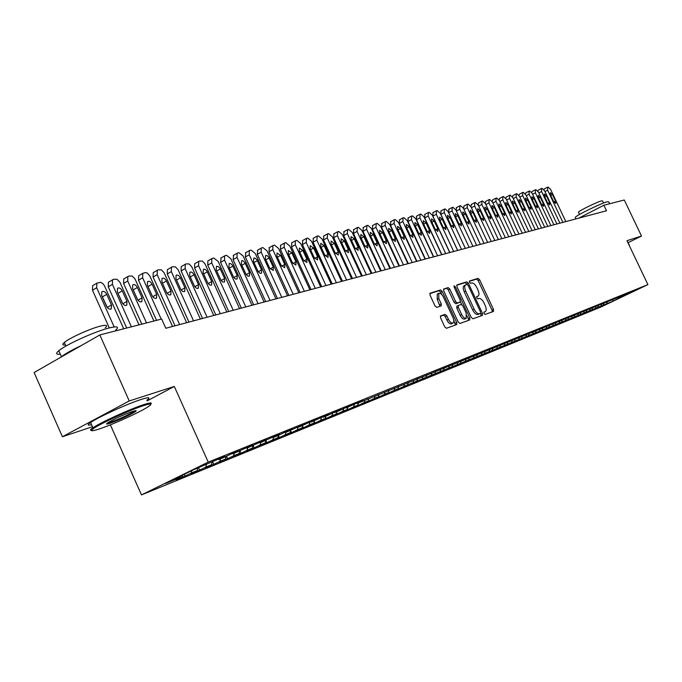 <?xml version="1.0" encoding="UTF-8"?>
<svg xmlns="http://www.w3.org/2000/svg" width="682" height="682" viewBox="0 0 682 682"><rect width="100%" height="100%" fill="white"/><g stroke="black" fill="none" stroke-linecap="round" stroke-linejoin="round"><path stroke-width="1.02" d="M484.024 313.447L485.132 314.419L493.521 311.418L493.529 309.483L479.634 279.765L478.065 278.367L469.531 281.001L469.506 282.348L470.623 283.337L471.731 282.987C473.453 282.825 475.141 284.326 476.795 287.497L477.963 289.995C479.258 293.081 479.293 295.11 478.065 296.082L476.744 296.542L476.761 297.881L477.869 298.869L478.977 298.494C480.682 298.298 482.362 299.79 484.024 302.961L485.192 305.459C486.505 308.605 486.53 310.66 485.269 311.631L484.007 312.092L484.024 313.447M440.674 315.885L440.606 317.94L444.732 326.823L446.429 328.272L456.718 324.589L456.718 322.56L442.226 291.41L440.555 289.952L430.044 293.217L430.052 295.204L435.022 305.911L436.727 307.369L441.254 305.877L441.254 303.874L438.807 298.605L438.773 293.311C440.342 292.885 441.91 294.155 443.488 297.113L453.445 318.665L453.871 321.469L453.027 323.055C451.484 323.43 449.941 322.168 448.406 319.261L446.804 315.817L445.116 314.368L440.572 315.937M147.142 400.888L174.311 386.455L129.239 400.965L99.836 334.947L161.651 319.04L165.803 328.264L606.486 210.755L603.86 205.248L578.813 218.129M174.311 386.455L208.223 462.123L647.9 284.599L601.021 306.994L141.472 494.919L208.223 462.123M628.199 242.622L641.498 236.032L626.98 240.703L647.9 284.599M641.498 236.032L624.286 199.996L603.86 205.248M471.262 317.394L472.882 318.801L482.515 315.357L482.489 313.405L468.415 283.26L466.82 281.845L456.974 284.888L457.008 286.815L471.262 317.394M469.779 319.918L459.873 323.456L458.219 322.032L443.752 290.941L443.735 288.98L448.159 287.608L449.813 289.057L455.636 301.555L457.281 302.987L460.162 302.024L460.145 300.071L454.118 287.131L454.101 285.775L455.295 286.764L469.813 317.914L469.779 319.918M602.112 305.681L612.751 301.265L630.978 292.126L357.129 403.471L363.003 400.624L356.422 403.284L346.064 407.955L351.989 405.082L345.245 407.81L339.304 410.7L334.734 412.55L340.702 409.652L333.796 412.448L327.803 415.364L323.123 417.256L329.133 414.332L322.057 417.196L311.214 422.081L317.275 419.132L310.012 422.073L299.006 427.034L305.11 424.059L297.659 427.077L286.474 432.115L292.629 429.114L284.982 432.209L278.802 435.227L273.618 437.324L279.825 434.298L271.973 437.469L260.422 442.678L266.671 439.617L258.614 442.882L246.867 448.168L253.167 445.082L244.889 448.441L232.946 453.811L239.297 450.7L230.789 454.144L224.412 457.272L218.641 459.608L225.034 456.471L216.288 460.018L193.39 469.847L165.675 483.461L182.384 476.65L182.759 475.073M602.206 305.877L598.847 307.25L603.365 305.084L601.115 306.005L601.66 304.257M596.494 307.974L601.115 306.005M596.588 308.17L593.169 309.56L597.713 307.386L595.429 308.324L595.983 306.542M590.774 310.301L595.429 308.324M590.876 310.498L587.398 311.921L591.967 309.73L589.649 310.677L590.203 308.869M584.96 312.671L589.649 310.677M585.062 312.876L581.524 314.317L586.128 312.109L583.758 313.081L584.329 311.231M579.044 315.075L583.758 313.081M579.146 315.289L575.548 316.755L580.177 314.538L577.773 315.519L578.353 313.635M573.025 317.531L577.773 315.519M573.127 317.744L569.461 319.236L574.133 317.002L571.678 318L572.266 316.081M566.904 320.02L571.678 318M567.006 320.242L563.272 321.759L567.97 319.508L565.48 320.531L566.077 318.571M560.664 322.56L565.48 320.531M560.766 322.782L556.972 324.334L561.704 322.066L559.163 323.098L559.769 321.103M554.321 325.144L559.163 323.098M554.423 325.374L550.562 326.951L555.318 324.666L552.735 325.723L553.349 323.677M547.859 327.778L552.735 325.723M547.961 328.008L544.031 329.611L548.822 327.317L546.188 328.392L546.819 326.303M541.278 330.455L546.188 328.392M541.389 330.693L537.382 332.322L542.207 330.011L539.522 331.102L540.127 329.082M534.577 333.183L539.522 331.102M534.688 333.421L530.605 335.092L535.464 332.756L532.727 333.873L533.281 332.015M527.749 335.962L532.727 333.873M527.859 336.209L523.708 337.905L528.593 335.561L525.813 336.695L526.351 334.871M520.792 338.801L525.813 336.695M520.912 339.048L516.675 340.77L521.594 338.408L518.755 339.568L519.3 337.735M513.708 341.682L518.755 339.568M513.827 341.938L509.505 343.694L514.467 341.315L511.568 342.492L512.122 340.642M506.479 344.623L511.568 342.492M506.607 344.879L502.208 346.678L507.195 344.282L504.245 345.484L504.791 343.609M499.122 347.615L504.245 345.484M499.241 347.888L494.757 349.713L499.778 347.3L496.777 348.528L497.331 346.635M491.611 350.676L496.777 348.528M491.739 350.949L487.161 352.816L492.225 350.377L489.156 351.631L489.71 349.73M483.956 353.788L489.156 351.631M484.084 354.069L479.42 355.97L484.518 353.523L481.39 354.793L481.944 352.875M476.147 356.967L481.39 354.793M476.283 357.257L471.518 359.192L476.65 356.729L473.461 358.024L474.024 356.089M468.184 360.215L473.461 358.024M468.321 360.505L463.462 362.483L468.628 359.994L465.371 361.324L465.934 359.363M460.052 363.523L465.371 361.324M460.197 363.821L455.235 365.842L460.444 363.336L457.119 364.691L457.682 362.713M451.757 366.899L457.119 364.691M451.902 367.197L446.846 369.26L452.081 366.737L448.696 368.118L449.259 366.123M443.291 370.343L448.696 368.118M443.436 370.65L438.279 372.764L443.556 370.215L440.086 371.63L440.666 369.593M434.647 373.855L440.086 371.63M434.801 374.179L429.524 376.328L434.843 373.77L431.305 375.211L431.885 373.131M425.824 377.453L431.305 375.211M425.977 377.777L420.589 379.976L425.943 377.393L422.329 378.868L422.925 376.737M416.804 381.119L422.329 378.868M416.958 381.46L411.459 383.702L416.847 381.102L413.156 382.602L413.769 380.42M407.572 384.827L413.156 382.602M407.751 385.211L402.133 387.504L407.563 384.887L403.787 386.421L404.409 384.179M398.118 388.57L398.339 389.055L403.787 386.421M398.339 389.055L392.593 391.4L398.066 388.757L394.205 390.326L394.844 388.024M388.45 392.38L388.723 392.977L394.205 390.326M388.723 392.977L382.849 395.372L388.356 392.713L384.418 394.315L385.057 391.954M378.561 396.276L378.885 396.992L384.418 394.315M378.885 396.992L372.883 399.439L378.433 396.753L374.401 398.399L375.057 395.978M368.451 400.257L368.834 401.093L374.401 398.399M368.834 401.093L362.688 403.599L368.28 400.897L364.154 402.576L364.819 400.087M358.101 404.324L358.544 405.287L364.154 402.576M358.544 405.287L352.262 407.853L357.888 405.125L353.668 406.847L354.35 404.29M347.522 408.484L348.016 409.584L353.668 406.847M348.016 409.584L341.588 412.209L347.257 409.456L342.935 411.22L343.634 408.595M336.686 412.738L337.249 413.983L342.935 411.22M337.249 413.983L330.659 416.668L336.379 413.897L331.955 415.696L332.663 412.994M325.587 417.094L326.218 418.484L331.955 415.696M326.218 418.484L319.474 421.229L325.237 418.433L320.702 420.283L321.427 417.503M314.223 421.536L314.931 423.087L320.702 420.283M314.931 423.087L308.025 425.909L313.822 423.087L309.176 424.98L309.918 422.115M302.586 426.088L303.362 427.81L309.176 424.98M303.362 427.81L296.286 430.692L302.126 427.853L297.369 429.788L298.119 426.889M290.651 430.751L291.512 432.644L297.369 429.788M291.512 432.644L284.258 435.602L290.148 432.738L285.272 434.724L285.997 431.885M278.427 435.517L279.364 437.597L285.272 434.724M279.364 437.597L271.93 440.632L277.864 437.742L272.86 439.779L273.499 437.264M265.903 440.444L266.909 442.678L272.86 439.779M266.909 442.678L259.288 445.789L265.264 442.874L260.132 444.962L260.737 442.541M253.099 445.576L254.139 447.886L260.132 444.962M254.139 447.886L246.321 451.083L252.34 448.142L247.08 450.282L247.685 447.835M239.97 450.845L241.044 453.232L247.08 450.282M241.044 453.232L233.014 456.505L239.084 453.547L233.679 455.747L234.284 453.266M226.492 456.249L227.6 458.722L233.679 455.747M227.6 458.722L219.357 462.081L225.469 459.088L219.919 461.356L220.533 458.841M212.656 461.799L213.798 464.348L219.919 461.356M213.798 464.348L205.342 467.801L211.488 464.792L205.794 467.11L206.407 464.57M198.556 467.75L199.621 470.128L205.794 467.11M199.621 470.128L190.934 473.675L197.132 470.64L191.284 473.027L191.864 470.597M184.285 474.322L185.069 476.07L191.284 473.027M185.069 476.07L176.135 479.719L182.384 476.65M218.641 459.608L218.035 459.31M232.946 453.811L232.349 453.513M197.132 470.64L197.746 468.082M246.867 448.168L246.279 447.878M211.488 464.792L212.153 462.046M260.422 442.678L259.833 442.388M225.469 459.088L226.117 456.437M273.618 437.324L273.039 437.043M239.084 453.547L239.714 450.973M286.474 432.115L285.894 431.834M252.34 448.142L252.962 445.644M299.006 427.034L298.426 426.762M265.264 442.874L265.869 440.453M311.214 422.081L310.642 421.817M277.864 437.742L278.461 435.363M323.123 417.256L322.56 416.992M290.148 432.738L290.745 430.385M334.734 412.55L334.18 412.286M302.126 427.853L302.731 425.525M346.064 407.955L345.51 407.7M313.822 423.087L314.419 420.785M357.129 403.471L356.575 403.224M325.237 418.433L325.834 416.156M367.922 399.098L367.376 398.851M336.379 413.897L336.976 411.647M378.467 394.818L377.93 394.58M347.257 409.456L347.854 407.231M388.766 390.65L388.246 390.411M357.888 405.125L358.485 402.926M398.834 386.566L398.322 386.336M368.28 400.897L368.868 398.714M408.663 382.576L408.168 382.355M378.433 396.753L379.022 394.597M418.279 378.68L417.793 378.467M388.356 392.713L388.945 390.573M427.682 374.87L427.205 374.665M398.066 388.757L398.689 386.498M436.881 371.144L436.412 370.94M407.563 384.887L408.254 382.397M445.875 367.496L445.423 367.3M416.847 381.102L417.546 378.587M454.681 363.924L454.238 363.736M425.943 377.393L426.625 374.947M463.3 360.437L462.865 360.249M434.843 373.77L435.517 371.375M443.556 370.215L444.212 367.879M452.081 366.737L452.737 364.461M460.444 363.336L461.075 361.11M468.628 359.994L469.25 357.82M476.65 356.729L477.264 354.606M484.518 353.523L485.115 351.443M492.225 350.377L492.813 348.349M499.778 347.3L500.366 345.314M507.195 344.282L507.766 342.338M514.467 341.315L515.021 339.414M521.594 338.408L522.148 336.55M528.593 335.561L529.138 333.737M535.464 332.756L536.001 330.966M542.207 330.011L542.736 328.23M548.822 327.317L549.351 325.553M555.318 324.666L555.847 322.918M561.704 322.066L562.232 320.327M567.97 319.508L568.498 317.786M574.133 317.002L574.653 315.297M580.177 314.538L580.697 312.842M586.128 312.109L586.648 310.429M591.967 309.73L592.488 308.068M597.713 307.386L598.225 305.741M603.365 305.084L603.894 303.379M99.836 334.947L34.1 372.525L62.42 436.744L92.445 426.719M129.239 400.965L62.42 436.744M110.373 424.852L141.472 494.919M612.751 301.265L612.811 299.765M606.707 303.729L607.236 302.015M485.132 311.691L483.905 312.296M477.886 296.159L476.709 296.747M492.293 311.853L492.037 310.225L478.15 280.524L476.59 279.126L469.293 281.376M467.127 284.454L465.329 282.604L456.727 285.264M481.245 315.809L480.58 313.277M480.486 313.336L480.503 311.955L468.133 285.46L467.017 284.462L465.601 284.931C464.382 285.92 464.416 287.966 465.704 291.052L474.203 309.261C475.891 312.484 477.596 313.984 479.318 313.746L480.486 313.336L479.045 314.052M464.331 285.605L464.101 285.698C462.882 286.687 462.916 288.725 464.203 291.811L465.704 291.052M478.986 314.087L477.809 314.496C476.087 314.734 474.382 313.234 472.694 310.02L464.203 291.811M443.471 289.364L448.159 287.608M458.696 302.765L455.755 303.754L454.11 302.331L448.296 289.833L446.642 288.384M460.401 301.725L461.697 304.504M466.999 315.885L468.295 318.665L469.813 317.914M461.68 314.547C463.189 317.394 464.698 318.647 466.19 318.298L466.164 312.987L462.848 305.868L461.22 304.445L458.338 305.417L458.347 307.386L461.68 314.547L460.154 315.314C461.663 318.162 463.163 319.406 464.664 319.057L466.19 318.298M458.287 305.442L456.812 306.184L456.829 308.153L458.347 307.386M460.154 315.314L456.829 308.153M468.543 320.352L468.295 318.665M453.027 323.055L451.484 323.831C449.941 324.197 448.398 322.936 446.863 320.037L445.261 316.593L443.581 315.152L440.35 316.243M438.773 293.311L437.247 294.095L437.273 299.389L438.807 298.605M439.984 306.303L437.273 299.389M441.808 294.564L440.7 292.194L439.029 290.737L429.779 293.601M455.431 325.05L453.862 320.497M562.889 222.375L547.655 190.201L547.569 187.218L548.166 187.09L550.655 189.553L565.83 221.59M543.997 189.767L544.33 188.914L547.331 187.337M550.527 194.992L553.631 201.548L555.719 203.466L555.532 201.105L552.437 194.566L550.34 192.648L550.527 194.992M556.93 223.969L541.576 191.514L541.499 188.505L542.113 188.377L544.628 190.858L559.922 223.167M537.902 191.139L538.243 190.218L541.261 188.633M544.475 196.348L547.603 202.955L549.718 204.89L549.539 202.503L546.418 195.913L544.287 193.978L544.475 196.348M550.868 225.58L535.396 192.853L535.336 189.809L535.95 189.681L538.499 192.179L553.912 224.77M531.704 192.537L532.045 191.54L535.08 189.946M538.32 197.729L541.474 204.395L543.622 206.339L543.443 203.935L540.297 197.286L538.141 195.333L538.32 197.729M575.412 217.788L575.224 217.405C576.179 215.376 601.592 203.006 607.483 201.71L608.796 201.906L609.682 203.756M578.592 212.46L578.455 212.17C579.137 210.687 597.372 201.795 601.652 200.875L602.624 201.02L603.579 203.023M627.534 241.871L629.23 244.787M143.433 405.679C129.665 410.087 99.188 424.102 93.102 428.833C89.819 431.382 92.027 431.382 99.734 428.833C113.076 424.417 139.588 412.346 147.849 406.941C153.032 403.514 151.557 403.096 143.433 405.679M91.55 430.359C89.99 430.47 90.16 429.813 92.079 428.398L92.931 427.802C100.552 422.482 130.143 408.987 143.663 404.665C150.066 402.602 152.436 402.406 150.782 404.085M132.351 411.553C135.965 410.376 137.005 410.394 135.471 411.587C129.256 415.423 120.927 419.268 110.501 423.13C106.179 424.536 105.386 424.332 108.148 422.516C115.139 418.518 123.212 414.869 132.351 411.553M107.389 423.011L110.723 422.141C120.066 418.705 127.849 415.142 134.09 411.434L134.9 410.811M60.306 354.146C55.984 354.666 55.481 353.532 58.797 350.736C65.992 344.538 95.514 331.222 109.418 327.906C117.415 326.005 119.469 326.78 115.59 330.216M60.689 357.325L61.44 356.695C65.259 353.719 71.815 350.037 81.115 345.646M65.463 344.964C62.377 345.305 62.002 344.47 64.355 342.458C69.47 337.965 90.629 328.417 100.74 326.039C106.58 324.675 108.088 325.254 105.275 327.786M91.567 424.733C87.415 425.696 87.091 424.954 90.587 422.516C98.182 417.137 127.773 403.659 141.319 399.405C149.102 396.967 150.944 397.231 146.835 400.198M544.705 227.225L529.113 194.208L529.053 191.139L529.692 191.011L532.267 193.526L547.799 226.398M525.404 193.969L525.907 192.818M532.062 199.127L535.242 205.853L537.416 207.814L537.246 205.384L534.074 198.675L531.892 196.714L532.062 199.127M538.43 228.896L522.719 195.598L522.668 192.495L523.316 192.358L525.924 194.899L541.585 228.061M518.993 195.419L519.505 194.191M525.694 200.551L528.9 207.337L531.099 209.306L530.937 206.859L527.74 200.099L525.524 198.121L525.694 200.551M532.054 230.601L516.206 197.004L516.172 193.876L516.828 193.739L519.471 196.297L535.259 229.749M512.472 196.91L512.992 195.581M519.215 202L522.446 208.845L524.68 210.832L524.518 208.36L521.304 201.54L519.053 199.545L519.215 202M525.558 232.332L509.582 198.436L509.565 195.274L510.23 195.137L512.907 197.72L528.814 231.462M505.831 198.428L506.359 196.996M512.625 203.483L515.873 210.38L518.141 212.383L517.988 209.886L514.748 203.006L512.463 201.002L512.625 203.483M518.942 234.097L502.847 199.894L502.839 196.706L503.512 196.561L506.232 199.161L522.267 233.21M499.088 199.988L499.608 198.436M505.916 204.984L509.19 211.949L511.491 213.96L511.347 211.446L508.073 204.498L505.763 202.477L505.916 204.984M512.216 235.887L495.984 201.378L495.993 198.155L496.684 198.01L499.429 200.636L515.592 234.983M492.216 201.582L492.745 199.903M499.079 206.51L502.387 213.534L504.723 215.572L504.578 213.023L501.279 206.015L498.934 203.986L499.079 206.51M505.362 237.72L488.994 202.886L489.02 199.638L489.719 199.485L492.506 202.128L508.806 236.799M485.234 203.219L485.746 201.395M492.131 208.07L495.464 215.162L497.826 217.2L497.69 214.634L494.365 207.567L491.986 205.521L492.131 208.07M498.389 239.578L481.884 204.43L481.918 201.139L482.634 200.985L485.456 203.654L501.892 238.64M478.133 204.915L478.628 202.912M485.047 209.655L488.406 216.808L490.81 218.871L490.682 216.279L487.332 209.144L484.911 207.081L485.047 209.655M491.279 241.471L474.638 205.998L474.689 202.673L475.414 202.52L478.278 205.205L494.851 240.516M470.912 206.68L471.381 204.464M477.835 211.267L481.228 218.487L483.657 220.567L483.538 217.95L480.162 210.747L477.707 208.666L477.835 211.267M484.041 243.406L467.255 207.592L467.323 204.233L468.065 204.08L470.964 206.791L487.681 242.434M463.589 208.556L463.99 206.041M470.486 212.912L473.905 220.201L476.377 222.289L476.266 219.655L472.856 212.383L470.367 210.286L470.486 212.912M476.667 245.367L459.736 209.221L459.821 205.828L460.58 205.666L463.513 208.402L480.375 244.378M456.215 210.661L456.471 207.643M463.001 214.583L466.454 221.948L468.96 224.054L468.849 221.386L465.414 214.046L462.89 211.94L463.001 214.583M469.148 247.37L452.081 210.874L452.175 207.447L452.95 207.285L455.926 210.039L472.924 246.364M465.371 248.376L448.696 212.707L448.799 209.28M455.38 216.296L458.858 223.722L461.407 225.844L461.305 223.15L457.835 215.742L455.269 213.619L455.38 216.296M461.492 249.416L444.272 212.562L444.383 209.101L445.176 208.939L448.193 211.718L465.337 248.393M457.69 250.43L440.87 214.412L440.99 210.951M447.605 218.035L451.117 225.537L453.701 227.669L453.607 224.958L450.111 217.473L447.503 215.333L447.605 218.035M453.683 251.496L436.31 214.284L436.446 210.789L437.247 210.619L440.308 213.423L457.605 250.447M449.856 252.519L432.882 216.151L433.027 212.648M439.685 219.809L443.223 227.387L445.849 229.536L445.764 226.791L442.234 219.237L439.592 217.081L439.685 219.809M445.721 253.619L428.194 216.041L428.347 212.503L429.166 212.332L432.277 215.154L449.719 252.553M441.868 254.65L424.75 217.916L424.903 214.387M431.612 221.616L435.176 229.263L437.844 231.437L437.767 228.658L434.212 221.036L431.518 218.862L431.612 221.616M437.605 255.784L419.924 217.831L420.095 214.259L420.922 214.08L424.076 216.927L441.68 254.701M433.718 256.824L416.455 219.723L416.625 216.151M423.369 223.457L426.975 231.189L429.686 233.372L429.617 230.567L426.028 222.861L423.292 220.678L423.369 223.457M429.319 257.992L411.485 219.655L411.672 216.041L412.525 215.862L415.722 218.734L433.479 256.884M425.415 259.032L407.989 221.565L408.186 217.95M414.971 225.341L418.603 233.142L421.365 235.341L421.297 232.511L417.674 224.736L414.903 222.528L414.971 225.341M420.871 260.243L402.874 221.514L403.088 217.865L403.949 217.677L407.197 220.584L425.116 259.117M416.941 261.291L399.354 223.449L399.575 219.792M406.404 227.259L410.07 235.145L412.874 237.353L412.815 234.497L409.166 226.637L406.336 224.421L406.404 227.259M412.252 262.544L394.085 223.415L394.324 219.723L395.21 219.536L398.501 222.46L416.583 261.385M408.288 263.602L390.547 225.358L390.786 221.667M397.657 229.212L401.357 237.183L404.213 239.408L404.162 236.526L400.479 228.581L397.606 226.347L397.657 229.212M403.454 264.889L385.125 225.358L385.381 221.616L386.285 221.428L389.627 224.378L407.879 263.712M399.464 265.954L381.562 227.319L381.826 223.585M388.74 231.215L392.465 239.263L395.372 241.505L395.33 238.589L391.613 230.567L388.689 228.317L388.74 231.215M394.477 267.284L375.97 227.336L376.251 223.551L377.172 223.364L380.573 226.339L398.987 266.082M390.462 268.358L372.389 229.314L372.67 225.537M379.627 233.253L383.395 241.385L386.353 243.645L386.319 240.703L382.559 232.596L379.593 230.328L379.627 233.253M385.313 269.731L366.635 229.357L366.933 225.529L367.871 225.333L371.323 228.342L389.916 268.503M381.264 270.805L363.02 231.351L363.327 227.532M370.326 235.333L374.137 243.551L377.137 245.835L377.12 242.852L373.327 234.659L370.3 232.374L370.326 235.333M375.944 272.229L357.087 231.42L357.419 227.549L358.382 227.345L361.886 230.38L380.65 270.976M371.869 273.312L353.455 233.432L353.788 229.57M360.838 237.455L364.674 245.767L367.734 248.06L367.726 245.051L363.898 236.773L360.812 234.472L360.838 237.455M366.379 274.778L347.343 233.525L347.701 229.612L348.681 229.399L352.244 232.468L371.187 273.499M362.278 275.869L343.685 235.563L344.043 231.65M351.136 239.629L355.015 248.026L358.127 250.337L358.127 247.293L354.265 238.93L351.119 236.611L351.136 239.629M356.609 277.386L337.385 235.682L337.769 231.718L338.775 231.505L342.398 234.599L361.52 276.074M352.475 278.486L333.703 237.737L333.916 233.824M341.23 241.846L345.143 250.337L348.314 252.664L348.323 249.595L344.419 241.13L341.222 238.802L341.23 241.846M346.627 280.046L327.215 237.882L327.624 233.866L328.647 233.653L332.33 236.773L351.639 278.708M342.458 281.155L323.507 239.953L323.745 235.998M331.102 244.113L335.05 252.698L338.289 255.042L338.306 251.939L334.368 243.38L331.102 241.036L331.102 244.113M336.414 282.766L316.815 240.132L317.258 236.066L318.306 235.844L322.049 238.998L341.546 281.402M332.219 283.882L313.081 242.221L313.345 238.214M320.753 246.432L324.743 255.111L328.042 257.472L328.068 254.335L324.086 245.682L320.762 243.321L320.753 246.432M325.979 285.553L306.184 242.425L306.653 238.316L307.727 238.095L311.529 241.275L331.222 284.155M321.751 286.679L302.424 244.54L302.714 240.49M310.174 248.802L314.197 257.574L317.565 259.953L317.599 256.782L313.584 248.035L310.191 245.656L310.174 248.802M315.306 288.401L295.315 244.778L295.34 240.831L295.817 240.618L296.909 240.388L300.779 243.602L320.668 286.969M311.052 289.535L291.529 246.91L291.845 242.809M299.355 251.223L303.422 260.098L306.849 262.493L306.9 259.288L302.842 250.439L299.381 248.043L299.355 251.223M304.385 291.308L284.189 247.182L284.232 243.201L284.726 242.971L285.852 242.732L289.782 245.98L309.875 289.841M300.097 292.45L280.379 249.339L280.737 245.179M288.281 253.695L292.399 262.681L295.894 265.093L295.954 261.845L291.853 252.903L288.324 250.49L288.281 253.695M293.217 294.292L272.817 249.646L272.86 245.622L273.388 245.375L274.531 245.128L278.537 248.41L298.835 292.791M288.895 295.442L268.972 251.82L269.364 247.609M276.96 256.236L281.112 265.315L284.684 267.745L284.752 264.463L280.609 255.418L277.011 252.988L276.96 256.236M281.777 297.335L261.172 252.17L261.232 248.095L261.777 247.839L262.945 247.592L267.029 250.899L287.531 295.8M277.429 298.494L257.302 254.36L257.728 250.089M265.375 258.828L269.569 268.017L273.218 270.464L273.294 267.148L268.691 257.216L267.293 255.741L265.639 255.418L265.375 258.828M270.072 300.455L249.245 254.744L249.314 250.635L249.893 250.362L251.095 250.106L255.247 253.448L275.963 298.887M265.69 301.623L245.358 256.961L245.818 252.63M253.508 261.479L258.171 271.564L259.893 273.226L261.47 273.243L261.564 269.893L256.909 259.842L255.17 258.163L253.789 258.035L253.508 261.479M258.086 303.652L237.038 257.387L237.123 253.227L237.728 252.937L238.956 252.681L243.184 256.057L264.113 302.049M253.67 304.828L233.125 259.62L233.628 255.238M241.36 264.198L246.074 274.403L247.83 276.091L249.45 276.091L249.552 272.706L244.847 262.527L243.065 260.831L241.65 260.72L241.36 264.198M245.81 306.926L224.54 260.089L224.625 255.895L225.265 255.58L226.526 255.315L230.831 258.725L251.982 305.28M241.36 308.111L220.593 262.348L221.138 257.898M228.922 266.986L233.687 277.318L235.486 279.023L237.14 279.006L237.251 275.579L232.494 265.281L230.669 263.559L229.22 263.457L228.922 266.986M233.227 310.284L211.727 262.86L211.829 258.623L212.494 258.29L213.79 258.018L218.172 261.462L239.553 308.596M228.743 311.478L207.754 265.145L207.865 260.908L208.342 260.626M216.168 269.842L220.994 280.302L222.826 282.033L224.531 281.998L224.642 278.529L219.834 268.094L218.308 266.543L216.492 266.27L216.168 269.842M220.329 313.72L198.598 265.699L198.709 261.419L199.408 261.07L202.418 261.112L204.984 263.823L226.816 311.989M215.819 314.922L194.6 268.009L194.711 263.729L195.24 263.431M203.108 272.766L207.984 283.362L209.868 285.11L211.608 285.05L211.735 281.555L206.868 270.984L205.299 269.407L203.441 269.151L203.108 272.766M207.106 317.249L185.137 268.614L185.257 264.292L185.998 263.908L189.076 263.943L191.685 266.688L213.764 315.476M202.563 318.46L181.114 270.942L181.233 266.619L181.796 266.295M189.715 275.758L194.651 286.5L196.228 288.085L197.857 288.443L198.36 288.188L198.496 284.65L194.038 274.795C192.682 272.391 191.275 271.555 189.818 272.271L189.715 275.758M193.552 320.864L171.335 271.598L171.455 267.233L172.248 266.833L175.402 266.858L178.053 269.637L200.372 319.048M188.974 322.083L167.278 273.951L167.414 269.595L168.028 269.237M175.982 278.836L180.5 288.861C181.864 291.274 183.287 292.126 184.771 291.402L184.916 287.83L180.415 277.847C179.025 275.4 177.584 274.556 176.092 275.315L175.982 278.836M179.639 324.572L157.175 274.658L157.303 270.251L158.139 269.825L161.37 269.842L164.072 272.655L186.638 322.705M175.027 325.8L153.092 277.037L153.228 272.638L153.893 272.246M161.89 281.99L166.459 292.143C167.857 294.607 169.315 295.459 170.841 294.701L170.994 291.086L166.434 280.975C165.018 278.478 163.544 277.634 162.009 278.435L161.89 281.99M161.216 319.15L142.64 277.804L142.777 273.363L145.462 272.536L147.363 273.124L149.955 276.219L172.546 326.465M156.553 320.352L138.54 280.208L138.676 275.767L139.401 275.34M147.431 285.229L152.052 295.519C153.484 298.025 154.985 298.878 156.545 298.077L156.707 294.428L152.103 284.181C150.645 281.64 149.128 280.788 147.551 281.64L147.431 285.229M146.511 322.936L127.73 281.027L127.866 276.551L128.796 276.048L132.197 276.048L135.002 278.929L153.91 321.026M141.813 324.146L123.595 283.465L123.732 278.981L124.525 278.52M137.653 299.705L132.862 289.159M132.589 288.546L137.27 298.98C138.727 301.538 140.27 302.399 141.882 301.546L142.044 297.863L137.38 287.48C135.889 284.88 134.337 284.027 132.717 284.931L132.589 288.546M131.413 326.823L112.411 284.343L112.547 279.825L113.544 279.279L117.023 279.279L119.879 282.186L139.017 324.862M126.681 328.033L108.25 286.798L108.395 282.288L109.256 281.777M122.769 303.712L117.423 292.126M117.347 291.964L122.078 302.535C123.578 305.144 125.164 306.005 126.818 305.101L126.98 301.384L122.274 290.856C120.74 288.205 119.145 287.361 117.475 288.307L117.347 291.964M114.184 326.959L96.674 287.744L96.81 283.192L100.612 282.297L102.675 283.414L104.355 285.536L123.706 328.801M115.897 330.813L115.625 330.19M109.308 327.931L92.488 290.234L92.633 285.681L93.57 285.119M107.406 307.659L101.627 295.315M101.695 295.468L106.477 306.184C108.02 308.852 109.64 309.713 111.345 308.758L111.516 305.007L106.75 294.334C105.173 291.623 103.536 290.771 101.823 291.785L101.695 295.468M476.59 279.126L478.065 278.367M478.15 280.524L479.634 279.765M492.037 310.225L493.529 309.483M465.329 282.604L466.82 281.845M466.923 284.019L468.415 283.26M480.989 314.155L482.489 313.405M472.694 310.02L474.203 309.261M477.809 314.496L479.318 313.746M448.296 289.833L449.813 289.057M454.11 302.331L455.636 301.555M455.755 303.754L457.281 302.987M458.585 302.817L460.103 302.058M454.203 287.318L455.295 286.764M443.581 315.152L445.116 314.368M445.261 316.593L446.804 315.817M446.863 320.037L448.406 319.261M439.719 304.658L441.254 303.874M439.029 290.737L440.555 289.952M440.7 292.194L442.226 291.41M455.184 323.328L456.718 322.56M547.655 190.201L544.986 191.616M550.741 195.461L552.437 194.566M553.852 201.983L555.532 201.105M541.576 191.514L538.865 192.955M544.696 196.825L546.418 195.913M547.834 203.398L549.539 202.503M535.396 192.853L532.642 194.319M538.55 198.215L540.297 197.286M541.713 204.847L543.443 203.935M529.113 194.208L526.308 195.708M532.292 199.621L534.074 198.675M535.481 206.314L537.246 205.384M522.719 195.598L519.863 197.115M525.933 201.054L527.74 200.099M529.147 207.805L530.937 206.859M516.206 197.004L513.307 198.556M519.454 202.52L521.304 201.54M522.693 209.323L524.518 208.36M509.582 198.436L506.632 200.014M512.873 204.003L514.748 203.006M516.138 210.866L517.988 209.886M502.847 199.894L499.838 201.505M506.163 205.512L508.073 204.498M509.454 212.443L511.347 211.446M495.984 201.378L492.924 203.023M499.335 207.055L501.279 206.015M502.66 214.046L504.578 213.023M488.994 202.886L485.882 204.566M492.387 208.624L494.365 207.567M495.737 215.674L497.69 214.634M481.884 204.43L478.713 206.135M485.311 210.218L487.332 209.144M488.687 217.336L490.682 216.279M474.638 205.998L471.407 207.737M478.108 211.846L480.162 210.747M481.509 219.033L483.538 217.95M467.255 207.592L463.973 209.365M470.768 213.5L472.856 212.383M474.203 220.755L476.266 219.655M459.736 209.221L456.386 211.028M463.291 215.188L465.414 214.046M466.752 222.511L468.849 221.386M452.081 210.874L448.696 212.707M455.67 216.91L457.835 215.742M459.165 224.301L461.305 223.15M444.272 212.562L440.87 214.412M447.904 218.666L450.111 217.473M451.424 226.126L453.607 224.958M436.31 214.284L432.882 216.151M439.984 220.457L442.234 219.237M443.547 227.984L445.764 226.791M428.194 216.041L424.75 217.916M431.919 222.272L434.212 221.036M435.508 229.877L437.767 228.658M419.924 217.831L416.455 219.723M423.684 224.131L426.028 222.861M427.307 231.812L429.617 230.567M411.485 219.655L407.989 221.565M415.295 226.032L417.674 224.736M418.953 233.781L421.297 232.511M402.874 221.514L399.354 223.449M406.728 227.967L409.166 226.637M410.419 235.793L412.815 234.497M394.085 223.415L390.547 225.358M397.998 229.936L400.479 228.581M401.724 237.847L404.162 236.526M385.125 225.358L381.562 227.319M389.081 231.957L391.613 230.567M392.841 239.945L395.33 238.589M375.97 227.336L372.389 229.314M379.976 234.011L382.559 232.596M383.778 242.084L386.319 240.703M366.635 229.357L363.02 231.351M370.693 236.108L373.327 234.659M374.52 244.267L377.12 242.852M357.087 231.42L353.455 233.432M361.204 238.257L363.898 236.773M365.075 246.5L367.726 245.051M347.343 233.525L343.685 235.563M351.511 240.448L354.265 238.93M355.424 248.777L358.127 247.293M337.385 235.682L333.703 237.737M341.614 242.681L344.419 241.13M345.561 251.104L348.323 249.595M327.215 237.882L323.507 239.953M331.495 244.974L334.368 243.38M335.484 253.482L338.306 251.939M316.815 240.132L313.081 242.221M321.154 247.31L324.086 245.682M325.186 255.921L328.068 254.335M306.184 242.425L302.424 244.54M310.591 249.706L313.584 248.035M314.658 258.401L317.599 256.782M295.315 244.778L291.529 246.91M299.782 252.152L302.842 250.439M303.899 260.95L306.9 259.288M284.189 247.182L280.379 249.339M288.725 254.65L291.853 252.903M292.885 263.55L295.954 261.845M272.817 249.646L268.972 251.82M277.412 257.216L280.609 255.418M281.615 266.21L284.752 264.463M261.172 252.17L257.302 254.36M265.835 259.833L269.109 257.992M270.089 268.938L273.294 267.148M249.245 254.744L245.358 256.961M253.985 262.519L257.336 260.626M258.282 271.726L261.564 269.893M237.038 257.387L233.125 259.62M241.846 265.272L245.281 263.32M246.202 274.59L249.552 272.706M224.54 260.089L220.593 262.348M229.416 268.086L232.937 266.091M233.824 277.514L237.251 275.579M211.727 262.86L207.754 265.145M216.688 270.976L220.286 268.921M221.138 280.515L224.642 278.529M198.598 265.699L194.6 268.009M203.637 273.934L207.319 271.82M208.138 283.593L211.735 281.555M185.137 268.614L181.114 270.942M190.261 276.969L194.038 274.795M194.813 286.747L198.496 284.65M171.335 271.598L167.278 273.951M176.536 280.08L180.415 277.847M181.156 289.978L184.916 287.83M157.175 274.658L153.092 277.037M162.469 283.269L166.434 280.975M167.141 293.294L170.994 291.086M142.64 277.804L138.54 280.208M148.028 286.551L152.103 284.181M152.759 296.704L156.707 294.428M127.73 281.027L123.595 283.465M133.246 289.884L137.38 287.48M137.994 300.199L142.044 297.863M112.411 284.343L108.25 286.798M118.114 293.294L122.274 290.856M122.837 303.788L126.98 301.384M96.674 287.744L92.488 290.234M102.564 296.798L106.75 294.334M107.321 307.446L111.516 305.007M483.828 312.347L485.269 311.631M476.573 296.841L478.065 296.082M479.011 314.07L480.52 313.319M464.101 285.698L465.601 284.931M458.645 302.791L460.162 302.024M456.812 306.184L458.338 305.417M547.416 187.277L544.33 188.914M541.346 188.564L538.243 190.218M535.174 189.877L532.045 191.54M575.224 217.405L575.932 218.896M579.538 214.455L578.455 212.17M93.102 428.833L92.079 428.398M134.465 411.161L135.471 411.587M58.797 350.736L61.44 356.695M65.949 346.055L64.355 342.458M90.587 422.516L92.931 427.802M528.891 191.207L525.745 192.887M522.506 192.563L519.334 194.259M516.001 193.944L512.813 195.649M509.386 195.35L506.18 197.072M502.651 196.783L499.42 198.513M495.797 198.232L492.549 199.979M488.815 199.715L485.55 201.48M481.714 201.224L478.423 202.997M474.476 202.759L471.168 204.549M467.102 204.327L463.769 206.135M459.591 205.921L456.241 207.746M451.936 207.55L448.56 209.383M444.144 209.204L440.743 211.053M436.19 210.891L432.772 212.758M428.083 212.614L424.639 214.498M419.822 214.37L416.352 216.271M411.391 216.16L407.896 218.078M402.789 217.993L399.277 219.919M394.017 219.851L390.479 221.803M385.057 221.761L381.502 223.722M375.918 223.696L372.338 225.682M366.584 225.682L362.977 227.686M357.053 227.711L353.421 229.732M347.317 229.783L343.668 231.812M337.377 231.897L333.694 233.952M327.215 234.054L323.507 236.125M316.823 236.262L313.098 238.359M306.201 238.521L302.45 240.635M295.34 240.831L291.564 242.971M284.232 243.201L280.421 245.358M272.86 245.622L269.032 247.796M261.232 248.095L257.37 250.294M249.314 250.635L245.435 252.852M237.123 253.227L233.21 255.469M224.625 255.895L220.687 258.154M211.829 258.623L207.865 260.908M198.709 261.419L194.711 263.729M185.257 264.292L181.233 266.619M171.455 267.233L167.414 269.595M157.303 270.251L153.228 272.638M170.389 294.956L170.841 294.701M142.777 273.363L138.676 275.767M156.05 298.366L156.545 298.077M127.866 276.551L123.732 278.981M141.336 301.862L141.882 301.546M112.547 279.825L108.395 282.288M126.221 305.451L126.818 305.101M96.81 283.192L92.633 285.681M110.697 309.134L111.345 308.758"/></g></svg>
